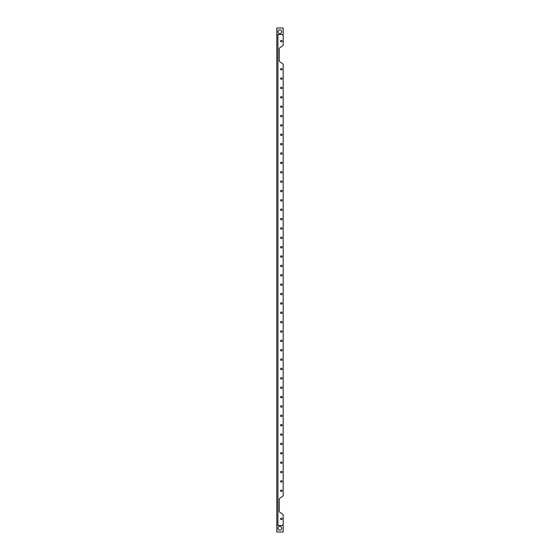 <?xml version="1.0" encoding="UTF-8"?>
<svg xmlns="http://www.w3.org/2000/svg" width="560" height="560" viewBox="0 0 560 560"><rect width="100%" height="100%" fill="white"/><g stroke="black" fill="none" stroke-linecap="round" stroke-linejoin="round"><path stroke-width="0.84" d="M282.058 490.784A0.749 0.749 0 0 0 281.309 490.028A0.749 0.749 0 0 0 280.56 490.784A0.749 0.749 0 0 0 281.309 491.533A0.749 0.749 0 0 0 282.058 490.784M282.058 481.411A0.749 0.749 0 0 0 281.309 480.662A0.749 0.749 0 0 0 280.56 481.411A0.749 0.749 0 0 0 281.309 482.16A0.749 0.749 0 0 0 282.058 481.411M282.058 472.045A0.749 0.749 0 0 0 281.309 471.296A0.749 0.749 0 0 0 280.56 472.045A0.749 0.749 0 0 0 281.309 472.794A0.749 0.749 0 0 0 282.058 472.045M282.058 462.679A0.749 0.749 0 0 0 281.309 461.93A0.749 0.749 0 0 0 280.56 462.679A0.749 0.749 0 0 0 281.309 463.428A0.749 0.749 0 0 0 282.058 462.679M282.058 453.306A0.749 0.749 0 0 0 281.309 452.557A0.749 0.749 0 0 0 280.56 453.306A0.749 0.749 0 0 0 281.309 454.055A0.749 0.749 0 0 0 282.058 453.306M282.058 443.94A0.749 0.749 0 0 0 281.309 443.191A0.749 0.749 0 0 0 280.56 443.94A0.749 0.749 0 0 0 281.309 444.689A0.749 0.749 0 0 0 282.058 443.94M282.058 434.574A0.749 0.749 0 0 0 281.309 433.825A0.749 0.749 0 0 0 280.56 434.574A0.749 0.749 0 0 0 281.309 435.323A0.749 0.749 0 0 0 282.058 434.574M282.058 425.201A0.749 0.749 0 0 0 281.309 424.452A0.749 0.749 0 0 0 280.56 425.201A0.749 0.749 0 0 0 281.309 425.957A0.749 0.749 0 0 0 282.058 425.201M282.058 415.835A0.749 0.749 0 0 0 281.309 415.086A0.749 0.749 0 0 0 280.56 415.835A0.749 0.749 0 0 0 281.309 416.584A0.749 0.749 0 0 0 282.058 415.835M282.058 406.469A0.749 0.749 0 0 0 281.309 405.72A0.749 0.749 0 0 0 280.56 406.469A0.749 0.749 0 0 0 281.309 407.218A0.749 0.749 0 0 0 282.058 406.469M282.058 397.103A0.749 0.749 0 0 0 281.309 396.354A0.749 0.749 0 0 0 280.56 397.103A0.749 0.749 0 0 0 281.309 397.852A0.749 0.749 0 0 0 282.058 397.103M282.058 387.73A0.749 0.749 0 0 0 281.309 386.981A0.749 0.749 0 0 0 280.56 387.73A0.749 0.749 0 0 0 281.309 388.479A0.749 0.749 0 0 0 282.058 387.73M282.058 378.364A0.749 0.749 0 0 0 281.309 377.615A0.749 0.749 0 0 0 280.56 378.364A0.749 0.749 0 0 0 281.309 379.113A0.749 0.749 0 0 0 282.058 378.364M282.058 368.998A0.749 0.749 0 0 0 281.309 368.249A0.749 0.749 0 0 0 280.56 368.998A0.749 0.749 0 0 0 281.309 369.747A0.749 0.749 0 0 0 282.058 368.998M282.058 359.625A0.749 0.749 0 0 0 281.309 358.876A0.749 0.749 0 0 0 280.56 359.625A0.749 0.749 0 0 0 281.309 360.381A0.749 0.749 0 0 0 282.058 359.625M282.058 350.259A0.749 0.749 0 0 0 281.309 349.51A0.749 0.749 0 0 0 280.56 350.259A0.749 0.749 0 0 0 281.309 351.008A0.749 0.749 0 0 0 282.058 350.259M282.058 340.893A0.749 0.749 0 0 0 281.309 340.144A0.749 0.749 0 0 0 280.56 340.893A0.749 0.749 0 0 0 281.309 341.642A0.749 0.749 0 0 0 282.058 340.893M282.058 331.527A0.749 0.749 0 0 0 281.309 330.778A0.749 0.749 0 0 0 280.56 331.527A0.749 0.749 0 0 0 281.309 332.276A0.749 0.749 0 0 0 282.058 331.527M282.058 322.154A0.749 0.749 0 0 0 281.309 321.405A0.749 0.749 0 0 0 280.56 322.154A0.749 0.749 0 0 0 281.309 322.903A0.749 0.749 0 0 0 282.058 322.154M282.058 312.788A0.749 0.749 0 0 0 281.309 312.039A0.749 0.749 0 0 0 280.56 312.788A0.749 0.749 0 0 0 281.309 313.537A0.749 0.749 0 0 0 282.058 312.788M282.058 303.422A0.749 0.749 0 0 0 281.309 302.673A0.749 0.749 0 0 0 280.56 303.422A0.749 0.749 0 0 0 281.309 304.171A0.749 0.749 0 0 0 282.058 303.422M282.058 294.049A0.749 0.749 0 0 0 281.309 293.3A0.749 0.749 0 0 0 280.56 294.049A0.749 0.749 0 0 0 281.309 294.798A0.749 0.749 0 0 0 282.058 294.049M282.058 284.683A0.749 0.749 0 0 0 281.309 283.934A0.749 0.749 0 0 0 280.56 284.683A0.749 0.749 0 0 0 281.309 285.432A0.749 0.749 0 0 0 282.058 284.683M282.058 275.317A0.749 0.749 0 0 0 281.309 274.568A0.749 0.749 0 0 0 280.56 275.317A0.749 0.749 0 0 0 281.309 276.066A0.749 0.749 0 0 0 282.058 275.317M282.058 265.951A0.749 0.749 0 0 0 281.309 265.202A0.749 0.749 0 0 0 280.56 265.951A0.749 0.749 0 0 0 281.309 266.7A0.749 0.749 0 0 0 282.058 265.951M282.058 256.578A0.749 0.749 0 0 0 281.309 255.829A0.749 0.749 0 0 0 280.56 256.578A0.749 0.749 0 0 0 281.309 257.327A0.749 0.749 0 0 0 282.058 256.578M282.058 247.212A0.749 0.749 0 0 0 281.309 246.463A0.749 0.749 0 0 0 280.56 247.212A0.749 0.749 0 0 0 281.309 247.961A0.749 0.749 0 0 0 282.058 247.212M282.058 237.846A0.749 0.749 0 0 0 281.309 237.097A0.749 0.749 0 0 0 280.56 237.846A0.749 0.749 0 0 0 281.309 238.595A0.749 0.749 0 0 0 282.058 237.846M282.058 228.473A0.749 0.749 0 0 0 281.309 227.724A0.749 0.749 0 0 0 280.56 228.473A0.749 0.749 0 0 0 281.309 229.222A0.749 0.749 0 0 0 282.058 228.473M282.058 219.107A0.749 0.749 0 0 0 281.309 218.358A0.749 0.749 0 0 0 280.56 219.107A0.749 0.749 0 0 0 281.309 219.856A0.749 0.749 0 0 0 282.058 219.107M282.058 209.741A0.749 0.749 0 0 0 281.309 208.992A0.749 0.749 0 0 0 280.56 209.741A0.749 0.749 0 0 0 281.309 210.49A0.749 0.749 0 0 0 282.058 209.741M282.058 200.375A0.749 0.749 0 0 0 281.309 199.619A0.749 0.749 0 0 0 280.56 200.375A0.749 0.749 0 0 0 281.309 201.124A0.749 0.749 0 0 0 282.058 200.375M282.058 191.002A0.749 0.749 0 0 0 281.309 190.253A0.749 0.749 0 0 0 280.56 191.002A0.749 0.749 0 0 0 281.309 191.751A0.749 0.749 0 0 0 282.058 191.002M282.058 181.636A0.749 0.749 0 0 0 281.309 180.887A0.749 0.749 0 0 0 280.56 181.636A0.749 0.749 0 0 0 281.309 182.385A0.749 0.749 0 0 0 282.058 181.636M282.058 172.27A0.749 0.749 0 0 0 281.309 171.521A0.749 0.749 0 0 0 280.56 172.27A0.749 0.749 0 0 0 281.309 173.019A0.749 0.749 0 0 0 282.058 172.27M282.058 162.897A0.749 0.749 0 0 0 281.309 162.148A0.749 0.749 0 0 0 280.56 162.897A0.749 0.749 0 0 0 281.309 163.646A0.749 0.749 0 0 0 282.058 162.897M282.058 153.531A0.749 0.749 0 0 0 281.309 152.782A0.749 0.749 0 0 0 280.56 153.531A0.749 0.749 0 0 0 281.309 154.28A0.749 0.749 0 0 0 282.058 153.531M282.058 144.165A0.749 0.749 0 0 0 281.309 143.416A0.749 0.749 0 0 0 280.56 144.165A0.749 0.749 0 0 0 281.309 144.914A0.749 0.749 0 0 0 282.058 144.165M282.058 134.799A0.749 0.749 0 0 0 281.309 134.043A0.749 0.749 0 0 0 280.56 134.799A0.749 0.749 0 0 0 281.309 135.548A0.749 0.749 0 0 0 282.058 134.799M282.058 125.426A0.749 0.749 0 0 0 281.309 124.677A0.749 0.749 0 0 0 280.56 125.426A0.749 0.749 0 0 0 281.309 126.175A0.749 0.749 0 0 0 282.058 125.426M282.058 116.06A0.749 0.749 0 0 0 281.309 115.311A0.749 0.749 0 0 0 280.56 116.06A0.749 0.749 0 0 0 281.309 116.809A0.749 0.749 0 0 0 282.058 116.06M282.058 106.694A0.749 0.749 0 0 0 281.309 105.945A0.749 0.749 0 0 0 280.56 106.694A0.749 0.749 0 0 0 281.309 107.443A0.749 0.749 0 0 0 282.058 106.694M282.058 97.321A0.749 0.749 0 0 0 281.309 96.572A0.749 0.749 0 0 0 280.56 97.321A0.749 0.749 0 0 0 281.309 98.07A0.749 0.749 0 0 0 282.058 97.321M282.058 87.955A0.749 0.749 0 0 0 281.309 87.206A0.749 0.749 0 0 0 280.56 87.955A0.749 0.749 0 0 0 281.309 88.704A0.749 0.749 0 0 0 282.058 87.955M282.058 78.589A0.749 0.749 0 0 0 281.309 77.84A0.749 0.749 0 0 0 280.56 78.589A0.749 0.749 0 0 0 281.309 79.338A0.749 0.749 0 0 0 282.058 78.589M282.058 69.216A0.749 0.749 0 0 0 281.309 68.467A0.749 0.749 0 0 0 280.56 69.216A0.749 0.749 0 0 0 281.309 69.972A0.749 0.749 0 0 0 282.058 69.216M282.058 518.882A0.749 0.749 0 0 0 281.309 518.133A0.749 0.749 0 0 0 280.56 518.882A0.749 0.749 0 0 0 281.309 519.631A0.749 0.749 0 0 0 282.058 518.882M282.058 41.118A0.749 0.749 0 0 0 281.309 40.369A0.749 0.749 0 0 0 280.56 41.118A0.749 0.749 0 0 0 281.309 41.867A0.749 0.749 0 0 0 282.058 41.118M281.687 31.745A1.876 1.876 0 0 0 279.811 29.876A1.876 1.876 0 0 0 277.942 31.745A1.876 1.876 0 0 0 279.811 33.621A1.876 1.876 0 0 0 281.687 31.745M281.687 528.255A1.876 1.876 0 0 0 279.811 526.379A1.876 1.876 0 0 0 277.942 528.255A1.876 1.876 0 0 0 279.811 530.124A1.876 1.876 0 0 0 281.687 528.255M283.185 525.441L276.815 525.441L276.815 34.559L276.815 532L283.185 532L283.185 514.577L279.405 511.875A0.378 0.378 0 0 1 279.251 511.574L279.251 498.841A0.378 0.378 0 0 1 279.405 498.54L283.185 495.838L283.185 64.162L279.405 61.46A0.378 0.378 0 0 1 279.251 61.159L279.251 48.237M276.815 28L276.815 34.559L283.185 34.559L283.185 28L276.815 28M279.251 48.426A0.378 0.378 0 0 1 279.405 48.125L283.185 45.423L283.185 34.559M277.942 525.441L277.942 34.559"/></g></svg>
